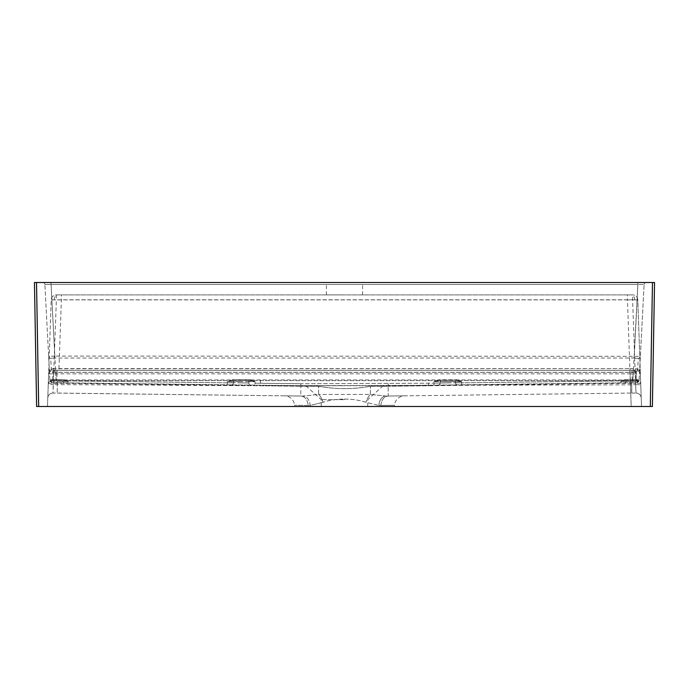 <?xml version="1.0" encoding="UTF-8"?>
<svg xmlns="http://www.w3.org/2000/svg" width="689" height="689" viewBox="0 0 689 689"><rect width="100%" height="100%" fill="white"/><g stroke="black" fill="none" stroke-linecap="round" stroke-linejoin="round"><path stroke-width="0.52" stroke-dasharray="3.44 2.58" d="M636.085 372.327L634.87 372.293L636.085 372.327A2.067 2.067 0 0 0 634.018 370.329L633.415 370.329L634.018 370.329A2.067 2.067 0 0 1 636.085 372.327L636.369 380.664L636.085 372.327M631.951 372.327L634.87 372.293L631.951 372.327L631.951 370.329L633.415 370.329L54.982 370.329L631.951 370.329L631.951 372.327L52.915 372.327L57.049 372.327L57.049 370.329L56.756 380.664L632.244 380.664L52.631 380.664L52.915 372.327A2.067 2.067 0 0 1 54.982 370.329A2.067 2.067 0 0 0 52.915 372.327L52.631 380.664L56.756 380.664L57.049 372.327L631.951 372.327L632.244 380.664L636.369 380.664L632.244 380.664L631.951 372.327M344.5 282.507L326.422 282.507L344.5 282.507M344.5 294.909L326.422 294.909L344.5 294.909M640.701 383.36L635.542 383.265L636.05 393.057L635.611 384.591C638.729 384.531 640.451 384.858 640.779 385.582L637.79 299.896A5.167 5.167 0 0 0 632.623 294.909A5.167 5.167 0 0 1 637.79 299.896L627.464 299.896L627.464 294.909L632.623 294.909L56.377 294.909L627.464 294.909M48.247 384.875A5.167 5.159 2 0 1 53.406 379.897L53.389 384.591C50.271 384.531 48.549 384.858 48.221 385.582L48.626 373.843C50.59 369.735 52.286 368.038 53.733 368.761L630.039 368.572L58.961 368.572L53.794 368.865L53.406 379.897L635.594 379.897L635.206 368.865L630.039 368.572L631.184 406.493L57.816 406.493L641.511 406.493L631.184 406.493L627.464 299.896L51.21 299.896A5.167 5.167 0 0 1 56.377 294.909L56.377 299.801L632.623 299.801L635.542 383.265L631.71 383.265L631.77 393.057L631.718 384.824L260.459 385.754L53.389 384.591L52.95 393.057L300.766 396.037L57.23 393.057L57.282 384.824M344.5 406.493L394.341 406.493L344.5 406.493M344.5 399.12C352.191 399.069 359.348 400.128 365.971 402.281L378.881 405.468L365.971 402.281C359.348 400.128 352.191 399.069 344.5 399.12C336.809 399.069 329.652 400.128 323.029 402.281C329.652 400.128 336.809 399.069 344.5 399.12M404.615 395.831L385.969 396.037L370.372 394.444L385.969 396.037A10.335 7.114 90 0 0 378.881 405.468L394.444 405.261L378.881 405.468A10.335 7.114 90 0 1 385.969 396.037L388.234 396.037L388.165 386.245L388.234 396.037L631.77 393.057L404.615 395.831A10.335 10.335 0 0 0 394.444 405.261L394.341 406.493M284.385 395.831L300.8 396.037C305.02 396.563 307.483 399.706 308.19 405.468L294.556 405.261L310.119 405.468L323.029 402.281L310.119 405.468A10.335 7.114 90 0 0 303.031 396.037L300.766 396.037L300.835 386.245L300.766 396.037L303.031 396.037L284.385 395.831A10.335 10.335 0 0 1 294.556 405.261L294.659 406.493M637.006 382.731L638.092 380.664L624.88 380.664L638.092 380.664A1.033 1.033 0 0 0 639.125 379.682L644.112 284.471L639.125 379.682L632.933 379.682L639.125 379.682A1.033 1.033 0 0 1 638.092 380.664A1.033 1.033 0 0 0 639.125 379.682A1.033 1.033 0 0 1 638.092 380.664L637.506 381.353A1.033 0.508 19.5 0 0 638.953 381.353L639.065 380.767A1.033 0.56 -177 0 1 637.583 381.206A1.033 0.56 -177 0 0 639.065 380.767L638.953 381.353A1.033 0.508 19.5 0 1 637.506 381.353L621.082 381.396L621.151 380.896L624.88 379.682L621.151 380.896L624.88 380.664L621.082 381.396L637.506 381.353L637.006 382.731L631.71 382.731L637.006 382.731L638.953 381.353L637.006 382.731M56.886 381.353L57.29 382.731L51.994 382.731L300.835 385.702L57.29 382.731L56.886 381.353L67.918 381.396L64.12 379.682L67.634 381.267L64.12 380.664L50.908 380.664L51.417 381.206L50.908 380.664L64.12 380.664L67.918 381.396L56.886 381.353M234.51 380.664L241.184 380.664L234.51 380.664A1.033 1.025 90 0 0 233.485 381.697L233.485 382.791L233.485 381.697L227.327 381.637L232.271 379.682L227.327 381.637L241.184 381.697L233.485 381.697A1.033 1.025 -90 0 1 234.51 380.664M51.494 381.353L51.994 382.731L50.047 381.353L51.994 382.731L51.494 381.353A1.033 0.508 160.5 0 1 50.047 381.353L49.935 380.767A1.033 0.56 177 0 0 51.417 381.206A1.033 0.56 177 0 1 49.935 380.767L50.047 381.353A1.033 0.508 -19.5 0 0 51.494 381.353L55.215 381.353L51.494 381.353M447.816 382.912L440.125 383.024L440.116 381.697L440.125 383.024L455.515 382.791L447.816 382.912M241.184 382.912L233.485 382.791L248.875 383.024L248.884 381.697L248.875 383.024L241.184 382.912M344.5 385.702L305.752 385.702L344.5 385.702M344.5 399.654L321.255 399.654L344.5 399.654M433.958 381.637L438.91 379.682L433.958 381.637L440.116 381.697L433.958 381.637L438.91 380.664L456.729 380.664L438.91 380.664L456.729 380.664L438.91 380.664L433.958 381.637L433.967 383.187L440.125 383.024L433.967 383.187L433.958 381.637M456.729 379.682L461.673 381.637L456.729 379.682L456.729 380.664L461.673 381.637L455.515 381.697L455.515 382.791L455.515 381.697L461.673 381.637L456.729 380.664L456.729 379.682L438.91 379.682L438.91 380.664L438.91 379.682L456.729 379.682M250.09 379.682L255.042 381.637L250.09 379.682L250.09 380.664L232.271 380.664L250.09 380.664L247.851 380.664L255.042 381.637L248.884 381.697L255.042 381.637L250.09 380.664L250.09 379.682L232.271 379.682L232.271 380.664L227.327 381.637L232.271 380.664L232.271 379.682L250.09 379.682M49.875 379.682L44.888 284.471L49.875 379.682L56.067 379.682L49.875 379.682A1.033 1.033 0 0 0 50.908 380.664A1.033 1.033 0 0 1 49.875 379.682A1.033 1.033 0 0 0 50.908 380.664A1.033 1.033 0 0 1 49.875 379.682M36.612 406.493L652.388 406.493L654.55 282.507L34.45 282.507M51.072 282.507L646.179 282.507L42.821 282.507L51.072 282.507L51.072 284.471L44.888 284.471L51.072 284.471L51.072 282.507M388.165 385.702L631.71 382.731L388.165 385.702L300.835 385.702L388.165 385.702L388.157 383.747L388.165 385.702M241.184 380.664L247.851 380.664L241.184 380.664M55.215 380.664L61.881 380.664L55.215 380.664M455.515 382.791L461.673 382.843L455.515 382.791A2.067 2.05 -90.7 0 0 457.591 384.858A2.067 2.05 -90.7 0 1 455.515 382.791M255.033 383.187L300.843 383.747L300.835 385.702L300.843 383.747L433.967 383.187L300.843 383.747L255.033 383.187L255.042 381.637L255.008 385.142L255.033 383.187M233.485 382.791L227.327 382.843L233.485 382.791A2.067 2.05 -89.3 0 1 231.409 384.858A2.067 2.05 -89.3 0 0 233.485 382.791M50.71 358.263L54.827 358.039L54.827 356.084L48.652 356.308A2.067 2.067 -3 0 0 50.71 358.263L51.348 370.363L49.307 368.779C49.324 370.673 50.366 371.845 52.424 372.275L636.576 372.275C638.634 371.845 639.676 370.673 639.693 368.779L637.652 370.363A2.067 1.085 -88 0 0 636.576 372.275M633.329 370.294L55.671 370.294L56.067 380.664L56.067 379.682L64.12 379.682L56.067 379.682L51.072 284.471L637.928 284.471L51.072 284.471L54.827 356.084L640.348 356.308A2.067 2.067 3 0 1 638.29 358.263L637.652 370.363L633.329 370.294L632.933 379.682L624.88 379.682L632.933 379.682L637.928 282.507L637.928 284.471L644.112 284.471L637.928 284.471L634.173 358.039L54.827 358.039M42.821 282.507A2.067 2.067 0 0 1 44.888 284.471A2.067 2.067 0 0 0 42.821 282.507M644.112 284.471A2.067 2.067 0 0 1 646.179 282.507A2.067 2.067 0 0 0 644.112 284.471M624.88 379.682L624.88 380.664L624.88 379.682M64.12 379.682L64.12 380.664L64.12 379.682M250.899 385.091A2.067 2.05 -89.3 0 1 248.875 383.024A2.067 2.05 -89.3 0 0 250.899 385.091M68.09 381.396L68.168 382.86L68.09 381.396M438.101 385.091A2.067 2.05 -90.7 0 0 440.125 383.024A2.067 2.05 -90.7 0 1 438.101 385.091M620.91 381.396L620.832 382.86L620.91 381.396M631.71 382.731L632.114 381.353L631.71 382.731M55.671 370.294L51.348 370.363A2.067 1.085 -92 0 1 52.424 372.275M53.794 368.865A5.167 5.159 2 0 0 48.626 373.843L47.489 406.493L57.816 406.493L47.489 406.493L51.21 299.896A5.167 5.167 0 0 1 56.377 294.909M260.459 379.889L260.459 385.754L300.835 386.245L57.29 383.265L57.23 393.057L52.95 393.057L56.377 299.801L51.21 299.896L48.221 385.582M318.628 386.245C335.862 389.44 353.113 389.44 370.372 386.245C353.138 389.44 335.887 389.44 318.628 386.245L318.628 394.444L303.031 396.037L318.628 394.444L318.628 386.245L300.835 386.245L318.628 386.245M631.77 393.057L636.05 393.057L631.77 393.057M370.372 394.444L370.372 386.245L370.372 394.444L318.628 394.444L370.372 394.444A10.335 4.47 107.6 0 0 365.971 402.281A10.335 4.47 107.6 0 1 370.372 394.444M300.8 396.037L303.031 396.037A10.335 7.114 90 0 1 310.119 405.468L308.19 405.468C307.483 399.706 305.02 396.563 300.8 396.037M318.628 394.444A10.335 4.47 72.4 0 1 323.029 402.281A10.335 4.47 72.4 0 0 318.628 394.444M635.206 368.865A5.167 5.159 178 0 1 640.374 373.843L640.753 384.875A5.167 5.159 178 0 0 635.594 379.897L635.611 384.591L631.718 384.824M47.782 398.044A5.167 5.167 0 0 1 52.95 393.057A5.167 5.167 0 0 0 47.782 398.044A5.167 5.167 0 0 1 52.95 393.057M48.299 383.36L57.29 383.265M58.961 368.572L61.536 294.909M641.218 398.044A5.167 5.167 0 0 0 636.05 393.057A5.167 5.167 0 0 1 641.218 398.044A5.167 5.167 0 0 0 636.05 393.057M640.753 384.875L640.779 385.582M48.626 373.843L640.374 373.843L641.511 406.493L637.79 299.896L632.623 299.801L632.623 294.909M634.87 372.293A2.067 1.464 90 0 0 633.415 370.329A2.067 1.464 -90 0 1 634.87 372.293M54.13 372.293A2.067 1.464 -90 0 1 55.585 370.329A2.067 1.464 90 0 0 54.13 372.293M634.767 299.818A5.167 3.652 90 0 0 631.115 294.909M54.233 299.818A5.167 3.652 90 0 1 57.885 294.909M380.81 405.468C381.517 399.706 383.98 396.563 388.2 396.037C383.98 396.563 381.517 399.706 380.81 405.468M440.116 381.697L455.515 381.697L440.116 381.697A1.033 1.025 -90 0 1 441.149 380.664A1.033 1.025 90 0 0 440.116 381.697M638.29 358.263L634.173 358.039M461.673 381.637L461.673 382.843L621.151 380.896L461.673 382.843L461.673 381.637M67.849 380.896L227.327 382.843L227.327 381.637L227.327 382.843L67.849 380.896M38.679 406.493L36.517 282.507M652.483 282.507L650.321 406.493M248.884 381.697L241.184 381.697L248.884 381.697A1.033 1.025 -90 0 0 247.851 380.664A1.033 1.025 90 0 1 248.884 381.697M632.933 380.664L632.933 379.682L632.933 380.664M626.137 381.379A1.033 1.025 90 0 1 627.119 380.664A1.033 1.025 90 0 0 626.137 381.379A2.067 2.05 -90.7 0 1 624.208 382.817A2.067 2.05 89.3 0 0 626.137 381.379M62.863 381.379A1.033 1.025 -90 0 0 61.881 380.664A1.033 1.025 -90 0 1 62.863 381.379A2.067 2.05 90.7 0 0 64.792 382.817A2.067 2.05 -89.3 0 1 62.863 381.379M454.49 380.664A1.033 1.025 -90 0 1 455.515 381.697A1.033 1.025 90 0 0 454.49 380.664M227.327 382.843L227.31 384.806L227.327 382.843M433.992 385.142L433.967 383.187L433.992 385.142M461.69 384.806L461.673 382.843L461.69 384.806M631.71 383.265L388.165 386.245L428.541 385.754L428.541 379.889M370.372 386.245L388.165 386.245L370.372 386.245M326.422 294.909L326.422 282.507M321.255 406.493L321.255 399.654L305.752 385.702M367.745 406.493L367.745 399.654L383.248 385.702M630.039 368.572C636.903 369.537 637.299 366.557 640.374 373.843M362.578 294.909L362.578 282.507"/><path stroke-width="1.03" d="M36.612 406.493L34.45 282.507L36.612 406.493L650.321 406.493L652.483 282.507L654.55 282.507L652.388 406.493L650.321 406.493M34.45 282.507L652.483 282.507M36.517 282.507L38.679 406.493"/></g></svg>
